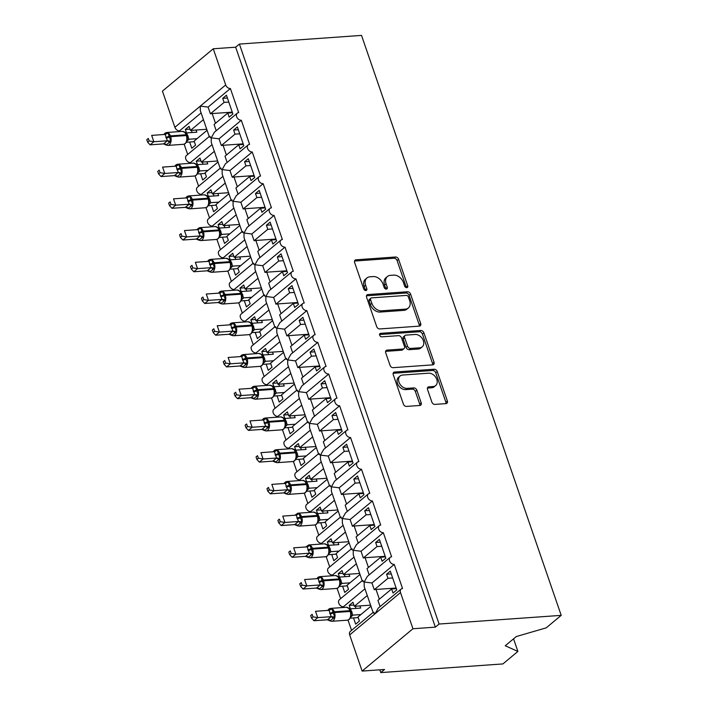 <?xml version="1.0" encoding="UTF-8"?>
<svg xmlns="http://www.w3.org/2000/svg" width="708" height="708" viewBox="0 0 708 708"><rect width="100%" height="100%" fill="white"/><g stroke="black" fill="none" stroke-linecap="round" stroke-linejoin="round"><path stroke-width="1.06" d="M406.773 287.652A1.947 1.416 50.2 0 0 407.419 287.404A1.947 1.416 50.2 0 0 407.711 285.802L398.595 259.332A2.779 2.018 50.2 0 0 395.542 256.995L355.956 259.809A2.779 2.018 50.2 0 0 355.035 260.163A2.779 2.018 50.2 0 0 354.611 262.456L363.726 288.926A1.947 1.416 50.2 0 0 365.868 290.563A1.947 1.416 50.2 0 0 366.514 290.307A1.947 1.416 50.2 0 0 366.806 288.705L365.629 285.28A8.894 6.46 50.2 0 1 366.974 277.952A8.894 6.46 50.2 0 1 369.921 276.81L373.213 276.571A8.894 6.46 50.2 0 1 383.001 284.05L384.179 287.475A1.947 1.416 50.2 0 0 386.32 289.103A1.947 1.416 50.2 0 0 386.966 288.855A1.947 1.416 50.2 0 0 387.258 287.253L386.081 283.828A8.894 6.46 50.2 0 1 387.426 276.492A8.894 6.46 50.2 0 1 390.374 275.359L393.666 275.12A8.894 6.46 50.2 0 1 403.454 282.598L404.631 286.023A1.947 1.416 50.2 0 0 406.773 287.652M406.33 287.616A1.947 1.416 50.2 0 0 406.215 287.05L397.099 260.579A2.779 2.018 50.2 0 0 394.046 258.243L354.504 261.048M365.425 290.519A1.947 1.416 50.2 0 0 365.31 289.953L364.133 286.528L365.629 285.28M385.878 289.068A1.947 1.416 50.2 0 0 385.763 288.501L384.586 285.076L386.081 283.828M431.862 402.064A2.779 2.018 50.2 0 0 434.916 404.401L446.022 403.613A2.779 2.018 50.2 0 0 446.943 403.25A2.779 2.018 50.2 0 0 447.368 400.958L437.243 371.567A2.779 2.018 50.2 0 0 434.181 369.231L394.595 372.045A2.779 2.018 50.2 0 0 393.675 372.399A2.779 2.018 50.2 0 0 393.259 374.691L403.383 404.082A2.779 2.018 50.2 0 0 406.436 406.419L419.853 405.472A2.779 2.018 50.2 0 0 420.773 405.109A2.779 2.018 50.2 0 0 421.189 402.817L416.862 390.241A2.779 2.018 50.2 0 0 413.808 387.904L407.153 388.373A7.434 5.398 50.2 0 1 399.693 383.709A7.434 5.398 50.2 0 1 400.1 376.001A7.434 5.398 50.2 0 1 402.56 375.045L428.623 373.196A7.434 5.398 50.2 0 1 436.084 377.868A7.434 5.398 50.2 0 1 435.677 385.577A7.434 5.398 50.2 0 1 433.216 386.524L428.871 386.834A2.779 2.018 50.2 0 0 427.951 387.188A2.779 2.018 50.2 0 0 427.526 389.48L431.862 402.064M239.401 44.073L439.093 624.031L561.205 615.358L361.514 35.4L239.401 44.073L235.658 47.188L213.258 48.781L225.71 84.951A4.248 3.089 -129.8 0 0 230.383 88.518L238.684 112.625A4.248 3.089 50.2 0 0 237.277 113.174A4.248 3.089 50.2 0 0 237.047 117.572A4.248 3.089 50.2 0 0 241.304 120.245L249.605 144.352A4.248 3.089 50.2 0 0 248.198 144.901A4.248 3.089 50.2 0 0 247.968 149.299A4.248 3.089 50.2 0 0 252.234 151.972L260.535 176.08A4.248 3.089 50.2 0 0 259.128 176.619A4.248 3.089 50.2 0 0 258.889 181.027A4.248 3.089 50.2 0 0 263.155 183.691L271.456 207.807A4.248 3.089 50.2 0 0 270.049 208.347A4.248 3.089 50.2 0 0 269.819 212.754A4.248 3.089 50.2 0 0 274.076 215.418L282.386 239.534A4.248 3.089 50.2 0 0 280.97 240.074A4.248 3.089 50.2 0 0 280.74 244.481A4.248 3.089 50.2 0 0 285.005 247.145L293.307 271.261A4.248 3.089 50.2 0 0 291.9 271.801A4.248 3.089 50.2 0 0 291.669 276.209A4.248 3.089 50.2 0 0 295.926 278.872L304.228 302.989A4.248 3.089 50.2 0 0 302.82 303.528A4.248 3.089 50.2 0 0 302.59 307.936A4.248 3.089 50.2 0 0 306.856 310.6L315.157 334.707A4.248 3.089 50.2 0 0 313.75 335.256A4.248 3.089 50.2 0 0 313.511 339.654A4.248 3.089 50.2 0 0 317.777 342.327L326.078 366.434A4.248 3.089 50.2 0 0 324.671 366.983A4.248 3.089 50.2 0 0 324.441 371.381A4.248 3.089 50.2 0 0 328.698 374.054L336.999 398.161A4.248 3.089 50.2 0 0 335.592 398.71A4.248 3.089 50.2 0 0 335.362 403.109A4.248 3.089 50.2 0 0 339.628 405.781L347.929 429.889A4.248 3.089 50.2 0 0 346.522 430.437A4.248 3.089 50.2 0 0 346.283 434.836A4.248 3.089 50.2 0 0 350.549 437.509L358.85 461.616A4.248 3.089 50.2 0 0 357.443 462.165A4.248 3.089 50.2 0 0 357.213 466.563A4.248 3.089 50.2 0 0 361.469 469.227L369.78 493.343A4.248 3.089 50.2 0 0 368.364 493.883A4.248 3.089 50.2 0 0 368.133 498.29A4.248 3.089 50.2 0 0 372.399 500.954L380.7 525.07A4.248 3.089 50.2 0 0 379.293 525.61A4.248 3.089 50.2 0 0 379.063 530.018A4.248 3.089 50.2 0 0 383.32 532.682L391.621 556.798A4.248 3.089 50.2 0 0 390.214 557.338A4.248 3.089 50.2 0 0 389.984 561.745A4.248 3.089 50.2 0 0 394.25 564.409L402.551 588.525A4.248 3.089 50.2 0 0 401.144 589.065A4.248 3.089 50.2 0 0 400.498 592.569L412.95 628.739L362.133 671.078L384.533 669.485L380.798 672.6L379.842 669.821M419.348 326.131A2.779 2.018 50.2 0 0 420.269 325.777A2.779 2.018 50.2 0 0 420.685 323.485L410.56 294.086A2.779 2.018 50.2 0 0 407.507 291.749L367.921 294.563A2.779 2.018 50.2 0 0 367.001 294.917A2.779 2.018 50.2 0 0 366.576 297.21L376.7 326.609A2.779 2.018 50.2 0 0 379.762 328.946L419.348 326.131M423.906 332.822L434.022 362.222A2.779 2.018 50.2 0 1 433.606 364.514A2.779 2.018 50.2 0 1 432.685 364.868L393.099 367.682A2.779 2.018 50.2 0 1 390.037 365.346L385.71 352.761A2.779 2.018 50.2 0 1 386.125 350.478A2.779 2.018 50.2 0 1 387.046 350.115L403.1 348.973A2.779 2.018 50.2 0 0 404.029 348.619A2.779 2.018 50.2 0 0 404.445 346.327L401.569 337.981A2.779 2.018 50.2 0 0 398.516 335.645L381.798 336.84A1.947 1.416 50.2 0 1 379.851 335.619A1.947 1.416 50.2 0 1 379.957 333.601A1.947 1.416 50.2 0 1 380.603 333.344L420.844 330.486A2.779 2.018 50.2 0 1 423.906 332.822L422.411 334.07L432.526 363.469L434.022 362.222M396.33 588.622L391.639 588.959L393.037 593.021L396.772 589.906L390.303 571.126L386.568 574.232L387.966 578.294L374.267 589.711L371.948 582.985L394.25 564.409M391.639 588.959L377.939 600.366L380.09 606.606M374.267 589.711A6.23 1.982 -19 0 1 376.01 589.454L396.126 588.029M392.657 577.967L387.966 578.294M373.134 612.544L364.186 586.56L364.16 582.011L371.948 582.985M363.098 580.56C361.7 580.64 362.054 581.118 364.16 582.011L367.346 576.392L390.214 557.338M362.169 580.702L339.397 599.685A4.248 3.089 50.2 0 0 339.159 604.083A4.248 3.089 50.2 0 0 343.424 606.756L364.965 588.808M374.019 612.287C372.62 612.367 372.974 612.845 375.09 613.739L378.276 608.119L401.144 589.065M373.098 612.429L350.318 631.412A4.248 3.089 50.2 0 0 349.672 634.908L400.498 592.569M385.409 556.895L380.709 557.231L382.108 561.294L385.851 558.178L379.382 539.399L375.647 542.505L377.045 546.567L363.346 557.984L361.027 551.258L383.32 532.682M380.709 557.231L367.018 568.639L369.16 574.878M363.346 557.984A6.23 1.982 -19 0 1 365.08 557.727L385.205 556.302M381.736 546.24L377.045 546.567M362.213 580.825L353.265 554.833L353.239 550.284L361.027 551.258M352.168 548.842C350.77 548.912 351.133 549.399 353.239 550.284L356.425 544.664L379.293 525.61M351.248 548.974L328.468 567.958A4.248 3.089 50.2 0 0 328.238 572.356A4.248 3.089 50.2 0 0 332.495 575.029L354.035 557.081M374.479 525.168L369.788 525.504L371.187 529.566L374.921 526.451L368.461 507.671L364.717 510.787L366.116 514.84L352.416 526.256L350.106 519.53L372.399 500.954M369.788 525.504L356.089 536.921L358.239 543.151M352.416 526.256A6.23 1.982 -19 0 1 354.159 526L374.275 524.575M370.815 514.512L366.116 514.84M351.292 549.098L342.345 523.106L342.318 518.557L350.106 519.53M341.247 517.114C339.849 517.185 340.203 517.672 342.318 518.557L345.495 512.937L368.364 493.883M340.327 517.247L317.547 536.23A4.248 3.089 50.2 0 0 317.317 540.629A4.248 3.089 50.2 0 0 321.574 543.302L343.115 525.354M363.558 493.441L358.868 493.777L360.266 497.839L364 494.724L357.531 475.944L353.796 479.059L355.195 483.121L341.495 494.529L339.176 487.803L361.469 469.227M358.868 493.777L345.168 505.193L347.309 511.424M341.495 494.529A6.23 1.982 -19 0 1 343.238 494.272L363.354 492.848M359.885 482.785L355.195 483.121M340.362 517.371L331.415 491.379L331.388 486.83L339.176 487.803M330.326 485.387C328.928 485.458 329.282 485.945 331.388 486.83L334.574 481.21L357.443 462.165M329.397 485.52L306.617 504.503A4.248 3.089 50.2 0 0 306.387 508.91A4.248 3.089 50.2 0 0 310.653 511.574L332.194 493.626M352.637 461.722L347.938 462.05L349.336 466.112L353.08 462.997L346.61 444.217L342.876 447.332L344.274 451.394L330.574 462.802L328.255 456.076L350.549 437.509M347.938 462.05L334.238 473.466L336.389 479.705M330.574 462.802A6.23 1.982 -19 0 1 332.309 462.554L352.425 461.12M348.964 451.058L344.274 451.394M329.441 485.644L320.494 459.651L320.467 455.111L328.255 456.076M319.397 453.66C317.998 453.731 318.361 454.217 320.467 455.111L323.653 449.483L346.522 430.437M318.476 453.801L295.696 472.776A4.248 3.089 50.2 0 0 295.466 477.183A4.248 3.089 50.2 0 0 299.723 479.847L321.264 461.899M341.707 429.995L337.017 430.322L338.415 434.385L342.15 431.269L335.68 412.49L331.946 415.605L333.344 419.667L319.644 431.075L317.334 424.349L339.628 405.781M337.017 430.322L323.317 441.739L325.468 447.978M319.644 431.075A6.23 1.982 -19 0 1 321.388 430.827L341.504 429.393M338.043 419.331L333.344 419.667M318.52 453.916L309.564 427.924L309.538 423.384L317.334 424.349M308.476 421.933C307.077 422.003 307.431 422.49 309.538 423.384L312.724 417.764L335.592 398.71M307.555 422.074L284.775 441.049A4.248 3.089 50.2 0 0 284.536 445.456A4.248 3.089 50.2 0 0 288.802 448.12L310.343 430.172M330.786 398.268L326.096 398.595L327.494 402.657L331.229 399.542L324.76 380.762L321.025 383.878L322.423 387.94L308.723 399.347L306.405 392.621L328.698 374.054M326.096 398.595L312.396 410.012L314.538 416.251M308.723 399.347A6.23 1.982 -19 0 1 310.458 399.1L330.583 397.666M327.114 387.603L322.423 387.94M307.591 422.189L298.643 396.206L298.617 391.657L306.405 392.621M297.546 390.205C296.156 390.285 296.51 390.763 298.617 391.657L301.803 386.037L324.671 366.983M296.625 390.347L273.846 409.321A4.248 3.089 50.2 0 0 273.615 413.729A4.248 3.089 50.2 0 0 277.881 416.392L299.413 398.445M319.866 366.54L315.166 366.877L316.565 370.93L320.299 367.824L313.839 349.035L310.095 352.15L311.493 356.212L297.803 367.629L295.484 360.903L317.777 342.327M315.166 366.877L301.466 378.284L303.617 384.524M297.803 367.629A6.23 1.982 -19 0 1 299.537 367.372L319.653 365.939M316.193 355.876L311.493 356.212M296.67 390.462L287.722 364.478L287.696 359.93L295.484 360.903M286.625 358.478C285.227 358.558 285.581 359.036 287.696 359.93L290.882 354.31L313.75 335.256M285.705 358.62L262.925 377.594A4.248 3.089 50.2 0 0 262.695 382.001A4.248 3.089 50.2 0 0 266.951 384.665L288.492 366.726M308.936 334.813L304.245 335.149L305.644 339.212L309.378 336.096L302.909 317.308L299.174 320.423L300.573 324.485L286.873 335.902L284.554 329.176L306.856 310.6M304.245 335.149L290.546 346.557L292.696 352.796M286.873 335.902A6.23 1.982 -19 0 1 288.616 335.645L308.732 334.22M305.263 324.149L300.573 324.485M285.74 358.735L276.793 332.751L276.766 328.202L284.554 329.176M275.704 326.751C274.306 326.831 274.66 327.308 276.766 328.202L279.952 322.582L302.82 303.528M274.775 326.892L251.995 345.876A4.248 3.089 50.2 0 0 251.765 350.274A4.248 3.089 50.2 0 0 256.031 352.938L277.571 334.999M298.015 303.086L293.316 303.422L294.714 307.484L298.457 304.369L291.988 285.589L288.253 288.696L289.652 292.758L275.952 304.174L273.633 297.449L295.926 278.872M293.316 303.422L279.625 314.83L281.766 321.069M275.952 304.174A6.23 1.982 -19 0 1 277.686 303.918L297.811 302.493M294.342 292.431L289.652 292.758M274.819 327.007L265.872 301.024L265.845 296.475L273.633 297.449M264.774 295.024C263.376 295.103 263.739 295.581 265.845 296.475L269.031 290.855L291.9 271.801M263.854 295.165L241.074 314.148A4.248 3.089 50.2 0 0 240.844 318.547A4.248 3.089 50.2 0 0 245.101 321.22L266.642 303.272M287.085 271.359L282.395 271.695L283.793 275.757L287.528 272.642L281.067 253.862L277.324 256.969L278.722 261.031L265.022 272.447L262.712 265.721L285.005 247.145M282.395 271.695L268.695 283.103L270.845 289.342M265.022 272.447A6.23 1.982 -19 0 1 266.766 272.191L286.882 270.766M283.421 260.703L278.722 261.031M263.898 295.289L254.951 269.297L254.924 264.748L262.712 265.721M253.853 263.305C252.455 263.376 252.809 263.863 254.924 264.748L258.101 259.128L280.97 240.074M252.933 263.438L230.153 282.421A4.248 3.089 50.2 0 0 229.914 286.82A4.248 3.089 50.2 0 0 234.18 289.492L255.721 271.545M276.164 239.631L271.474 239.968L272.872 244.03L276.607 240.915L270.137 222.135L266.403 225.25L267.801 229.304L254.101 240.72L251.782 233.994L274.076 215.418M271.474 239.968L257.774 251.384L259.916 257.615M254.101 240.72A6.23 1.982 -19 0 1 255.845 240.463L275.961 239.039M272.491 228.976L267.801 229.304M252.968 263.562L244.021 237.569L243.994 233.02L251.782 233.994M242.933 231.578C241.534 231.649 241.888 232.136 243.994 233.02L247.181 227.401L270.049 208.347M242.003 231.711L219.223 250.694A4.248 3.089 50.2 0 0 218.993 255.092A4.248 3.089 50.2 0 0 223.259 257.765L244.8 239.817M265.243 207.904L260.544 208.241L261.942 212.303L265.686 209.187L259.216 190.408L255.482 193.523L256.88 197.585L243.18 208.993L240.862 202.267L263.155 183.691M260.544 208.241L246.844 219.657L248.995 225.887M243.18 208.993A6.23 1.982 -19 0 1 244.915 208.736L265.031 207.311M261.571 197.249L256.88 197.585M242.048 231.835L233.1 205.842L233.074 201.293L240.862 202.267M232.003 199.851C230.604 199.922 230.958 200.408 233.074 201.293L236.26 195.673L259.128 176.619M231.082 199.983L208.302 218.967A4.248 3.089 50.2 0 0 208.072 223.365A4.248 3.089 50.2 0 0 212.329 226.038L233.87 208.09M254.314 176.177L249.623 176.513L251.021 180.575L254.756 177.46L248.287 158.681L244.552 161.796L245.95 165.858L232.251 177.266L229.941 170.54L252.234 151.972M249.623 176.513L235.923 187.93L238.074 194.169M232.251 177.266A6.23 1.982 -19 0 1 233.994 177.018L254.11 175.584M250.65 165.522L245.95 165.858M231.127 200.107L222.17 174.115L222.144 169.575L229.941 170.54M221.082 168.123C219.684 168.194 220.038 168.681 222.144 169.575L225.33 163.946L248.198 144.901M220.161 168.265L197.382 187.239A4.248 3.089 50.2 0 0 197.143 191.647A4.248 3.089 50.2 0 0 201.408 194.311L222.949 176.363M243.393 144.459L238.693 144.786L240.092 148.848L243.835 145.733L237.366 126.953L233.631 130.068L235.029 134.131L221.33 145.538L219.011 138.812L241.304 120.245M238.693 144.786L225.002 156.203L227.144 162.442M221.33 145.538A6.23 1.982 -19 0 1 223.064 145.29L243.189 143.857M239.72 133.794L235.029 134.131M220.197 168.38L211.249 142.388L211.223 137.848L219.011 138.812M210.152 136.396C208.763 136.467 209.117 136.954 211.223 137.848L214.409 132.228L237.277 113.174M209.232 136.538L186.452 155.512A4.248 3.089 50.2 0 0 186.222 159.919A4.248 3.089 50.2 0 0 190.487 162.583L212.019 144.636M370.948 606.19L358 616.978L359.399 621.04L355.664 624.155L353.522 617.934M353.894 605.039L349.194 605.367L350.38 608.792M349.194 605.367L352.938 602.26L354.336 606.313L367.275 595.534M343.424 606.756L343.672 607.464M348.017 620.084L351.557 630.377M354.336 606.313L370.594 605.163M360.027 574.462L347.079 585.25L348.478 589.313L344.743 592.428L342.601 586.206M342.973 573.312L338.274 573.639L339.451 577.064M338.274 573.639L342.008 570.533L343.407 574.595L356.354 563.807M332.495 575.029L332.742 575.737M337.088 588.357L340.636 598.649M343.407 574.595L359.673 573.436M349.097 542.744L336.158 553.523L337.557 557.585L333.813 560.701L331.68 554.479M332.043 541.585L327.353 541.921L328.53 545.346M327.353 541.921L331.087 538.806L332.486 542.868L345.433 532.08M321.574 543.302L321.821 544.01M326.167 556.63L329.707 566.922M332.486 542.868L348.743 541.709M338.176 511.017L325.229 521.796L326.627 525.858L322.892 528.973L320.751 522.752M321.122 509.857L316.423 510.194L317.609 513.619M316.423 510.194L320.166 507.078L321.565 511.141L334.503 500.352M310.653 511.574L310.892 512.291M315.237 524.902L318.786 535.195M321.565 511.141L337.822 509.981M327.255 479.289L314.308 490.069L315.706 494.131L311.971 497.246L309.83 491.025M310.192 478.13L305.502 478.466L306.679 481.891M305.502 478.466L309.237 475.351L310.635 479.413L323.583 468.625M299.723 479.847L299.971 480.564M304.316 493.184L307.856 503.468M310.635 479.413L326.901 478.254M316.326 447.562L303.387 458.341L304.785 462.404L301.042 465.519L298.9 459.306M299.272 446.403L294.581 446.739L295.758 450.164M294.581 446.739L298.316 443.624L299.714 447.686L312.662 436.898M288.802 448.12L289.05 448.837M293.395 461.457L296.935 471.74M299.714 447.686L315.972 446.527M305.405 415.835L292.457 426.623L293.855 430.676L290.121 433.792L287.979 427.579M288.351 414.676L283.651 415.012L284.828 418.437M283.651 415.012L287.386 411.897L288.784 415.959L301.732 405.171M277.881 416.392L278.12 417.109M282.465 429.729L286.014 440.013M288.784 415.959L305.051 414.808M294.484 384.108L281.536 394.896L282.935 398.958L279.2 402.064L277.058 395.852M277.421 382.948L272.73 383.285L273.908 386.71M272.73 383.285L276.465 380.169L277.863 384.232L290.811 373.452M266.951 384.665L267.199 385.382M271.545 398.002L275.085 408.295M277.863 384.232L294.121 383.081M283.554 352.38L270.606 363.169L272.005 367.231L268.27 370.337L266.128 364.124M266.5 351.23L261.801 351.557L262.987 354.982M261.801 351.557L265.544 348.442L266.943 352.504L279.881 341.725M256.031 352.938L256.278 353.655M260.624 366.275L264.164 376.567M266.943 352.504L283.2 351.354M272.633 320.653L259.686 331.441L261.084 335.504L257.349 338.619L255.207 332.397M255.57 319.503L250.88 319.83L252.057 323.255M250.88 319.83L254.614 316.724L256.013 320.777L268.96 309.998M245.101 321.22L245.349 321.928M249.694 334.548L253.243 344.84M256.013 320.777L272.279 319.627M261.703 288.926L248.765 299.714L250.163 303.776L246.419 306.891L244.287 300.67M244.649 287.775L239.959 288.103L241.136 291.528M239.959 288.103L243.694 284.997L245.092 289.059L258.039 278.271M234.18 289.492L234.428 290.2M238.773 302.82L242.313 313.113M245.092 289.059L261.349 287.899M250.782 257.199L237.835 267.987L239.233 272.049L235.499 275.164L233.357 268.943M233.729 256.048L229.029 256.385L230.215 259.809M229.029 256.385L232.773 253.269L234.171 257.331L247.11 246.543M223.259 257.765L223.498 258.473M227.843 271.093L231.392 281.386M234.171 257.331L250.428 256.172M239.862 225.48L226.914 236.26L228.312 240.322L224.578 243.437L222.436 237.215M222.799 224.321L218.108 224.657L219.285 228.082M218.108 224.657L221.843 221.542L223.241 225.604L236.189 214.816M212.329 226.038L212.577 226.746M216.922 239.366L220.462 249.659M223.241 225.604L239.508 224.445M228.932 193.753L215.993 204.532L217.391 208.594L213.648 211.71L211.506 205.488M211.878 192.594L207.187 192.93L208.364 196.355M207.187 192.93L210.922 189.815L212.32 193.877L225.268 183.089M201.408 194.311L201.656 195.027M206.001 207.648L209.541 217.931M212.32 193.877L228.578 192.718M218.011 162.026L205.063 172.805L206.462 176.867L202.727 179.982L200.585 173.761M200.957 160.866L196.258 161.203L197.435 164.628M196.258 161.203L199.992 158.088L201.391 162.15L214.338 151.362M190.487 162.583L190.726 163.3M195.072 175.92L198.621 186.204M201.391 162.15L217.657 160.99M232.472 112.731L227.772 113.059L229.171 117.121L232.905 114.006L226.445 95.226L222.701 98.341L224.1 102.403L210.4 113.811L208.09 107.085L230.383 88.518M227.772 113.059L214.073 124.475L216.223 130.714M210.4 113.811A6.23 1.982 -19 0 1 212.143 113.563L232.259 112.13M228.799 102.067L224.1 102.403M213.258 48.781L162.433 91.12L174.885 127.29A4.248 3.089 -129.8 0 0 179.558 130.856L201.099 112.908M208.09 107.085L200.302 106.12L200.329 110.66L209.276 136.653M207.09 130.299L194.142 141.087L195.541 145.14L191.806 148.255L189.664 142.042M190.027 129.139L185.337 129.476L186.514 132.9M185.337 129.476L189.071 126.36L190.47 130.422L203.417 119.634M179.558 130.856L179.805 131.573M184.151 144.193L187.691 154.477M190.47 130.422L206.727 129.272M362.133 671.078L349.672 634.908M439.093 624.031L435.358 627.146L412.95 628.739M435.358 627.146L235.658 47.188M561.205 615.358L546.222 627.846L516.3 636.545L505.238 645.758L517.893 651.44L513.557 638.837M517.893 651.44L502.91 663.927L380.798 672.6M227.401 98.005L222.701 98.341M238.322 129.732L233.631 130.068M249.251 161.459L244.552 161.796M260.172 193.187L255.482 193.523M271.093 224.914L266.403 225.25M282.023 256.641L277.324 256.969M292.944 288.368L288.253 288.696M303.865 320.096L299.174 320.423M314.794 351.814L310.095 352.15M325.715 383.541L321.025 383.878M336.645 415.269L331.946 415.605M347.566 446.996L342.876 447.332M358.487 478.723L353.796 479.059M369.417 510.45L364.717 510.787M380.338 542.178L375.647 542.505M391.259 573.905L386.568 574.232M387.426 276.492L385.931 277.74A8.894 6.46 50.2 0 0 384.586 285.076M366.974 277.952L365.478 279.191A8.894 6.46 50.2 0 0 364.133 286.528M419.295 326.131A2.779 2.018 50.2 0 0 419.189 324.724L409.065 295.333A2.779 2.018 50.2 0 0 406.011 292.997L366.47 295.802M408.428 297.041A1.947 1.416 50.2 0 0 406.286 295.413L371.541 297.873A1.947 1.416 50.2 0 0 370.895 298.13A1.947 1.416 50.2 0 0 370.603 299.732L371.842 303.343A8.894 6.46 50.2 0 0 381.63 310.812L405.383 309.131A8.894 6.46 50.2 0 0 408.33 307.989A8.894 6.46 50.2 0 0 409.675 300.652L408.428 297.041M370.895 298.13L369.399 299.369A1.947 1.416 50.2 0 0 369.107 300.98L370.603 299.732M408.33 307.989L406.834 309.237A8.894 6.46 50.2 0 1 403.887 310.37L380.134 312.06A8.894 6.46 50.2 0 1 370.346 304.59L369.107 300.98M432.641 364.877A2.779 2.018 50.2 0 0 432.526 363.469M385.603 351.363L401.613 350.221A2.779 2.018 50.2 0 0 402.533 349.867L404.029 348.619M379.55 334.565L419.348 331.733L420.844 330.486M419.764 347.796A7.434 5.398 50.2 0 0 422.225 346.84A7.434 5.398 50.2 0 0 422.632 339.132A7.434 5.398 50.2 0 0 415.171 334.468L405.994 335.114A2.779 2.018 50.2 0 0 405.073 335.477A2.779 2.018 50.2 0 0 404.649 337.769L407.525 346.115A2.779 2.018 50.2 0 0 410.578 348.442L419.764 347.796L418.269 349.035A7.434 5.398 50.2 0 0 420.729 348.088L422.225 346.84M405.073 335.477L403.578 336.716A2.779 2.018 50.2 0 0 403.153 339.008L404.649 337.769M418.269 349.035L409.082 349.69A2.779 2.018 50.2 0 1 406.029 347.354L403.153 339.008M422.411 334.07A2.779 2.018 50.2 0 0 419.348 331.733M435.677 385.577L434.181 386.816A7.434 5.398 50.2 0 1 431.721 387.772L427.42 388.072M400.1 376.001L398.604 377.249A7.434 5.398 50.2 0 0 398.197 384.957A7.434 5.398 50.2 0 0 405.657 389.621L407.153 388.373M419.809 405.472A2.779 2.018 50.2 0 0 419.702 404.064L415.366 391.489A2.779 2.018 50.2 0 0 412.313 389.152L405.657 389.621M445.978 403.613A2.779 2.018 50.2 0 0 445.872 402.206L435.747 372.806A2.779 2.018 50.2 0 0 432.694 370.479L393.152 373.284M165.787 134.254A3.115 1.584 -120.5 0 0 166.168 133.21L168.008 132.927L170.832 141.113L166.159 145.007L163.53 143.892L167.371 140.777L165.185 134.423L151.671 135.387L153.848 141.733L167.274 140.777M163.548 143.874A3.115 2.726 -146.7 0 1 166.557 144.83L166.159 145.007M149.158 140.972L148.291 138.432L146.795 139.68L147.671 142.219L149.158 140.972L153.848 141.733L150.114 144.848L163.53 143.892M146.795 139.68L148.291 138.432M196.072 130.024L196.815 132.184L186.655 132.9L188.939 139.246L186.983 141.14M197.045 138.671L188.939 139.246A3.115 2.726 -146.7 0 0 187.284 140.343L187.293 140.343M194.355 141.706L186.487 142.264M192.125 132.52L191.381 130.361M163.805 134.529L165.221 133.007L166.743 132.502A6.089 3.708 85.9 0 1 170.389 135.892L186.071 134.777A1.416 0.451 -19 0 1 186.664 134.945L184.7 132.077L183.735 131.962M186.93 141.246L187.381 138.184L186.921 135.821A1.416 0.451 161 0 0 186.921 135.706A1.416 0.451 161 0 0 186.328 135.538L186.071 134.777A6.089 3.708 -94.1 0 0 182.425 131.387L166.743 132.502M186.947 139.972L188.841 139.255M186.655 132.9L182.425 131.387M167.371 140.777L170.832 141.113M165.185 134.423L168.008 132.927M150.114 144.848L147.671 142.219M176.717 165.982A3.115 1.584 -120.5 0 0 177.089 164.937L178.938 164.654L181.752 172.841L177.08 176.734L174.46 175.619L178.292 172.504L176.106 166.15L162.592 167.115L164.778 173.46L178.195 172.504M174.478 175.593A3.115 2.726 -146.7 0 1 177.487 176.549L177.08 176.734M160.088 172.699L159.212 170.159L157.716 171.407L158.592 173.938L160.088 172.699L164.778 173.46L161.043 176.575L174.46 175.619M157.716 171.407L159.212 170.159M206.993 161.751L207.736 163.911L197.576 164.628L199.868 170.964L197.913 172.867M207.966 170.389L199.868 170.964M205.276 173.433L197.408 173.991M203.046 164.238L202.302 162.088M174.734 166.256L176.15 164.734L177.664 164.229A6.089 3.708 85.9 0 1 181.31 167.619L196.992 166.504A1.416 0.451 -19 0 1 197.585 166.672L195.62 163.805L194.656 163.69M197.851 172.973L198.311 169.911L197.842 167.548A1.416 0.451 161 0 0 197.851 167.433A1.416 0.451 161 0 0 197.258 167.265L196.992 166.504A6.089 3.708 -94.1 0 0 193.346 163.114L177.664 164.229M197.877 171.699L199.762 170.982M197.576 164.628L193.346 163.114M178.292 172.504L181.752 172.841M176.106 166.15L178.938 164.654M161.043 176.575L158.592 173.938M187.638 197.709A3.115 1.584 -120.5 0 0 188.018 196.665L189.859 196.382L192.673 204.568L188.009 208.462L185.381 207.347L189.222 204.231L187.036 197.877L173.513 198.842L175.699 205.187L189.116 204.231M185.399 207.32A3.115 2.726 -146.7 0 1 188.408 208.276L188.009 208.462M171.009 204.426L170.141 201.886L168.646 203.134L169.513 205.665L171.009 204.426L175.699 205.187L171.964 208.302L185.381 207.347M168.646 203.134L170.141 201.886M217.922 193.479L218.666 195.638L208.506 196.355L210.789 202.692L208.833 204.594M218.887 202.116L210.789 202.692M216.206 205.161L208.329 205.718M213.966 195.966L213.223 193.815M185.655 197.983L187.071 196.461L188.594 195.948A6.089 3.708 85.9 0 1 192.231 199.346L207.922 198.231A1.416 0.451 -19 0 1 208.506 198.39L206.55 195.532L205.577 195.417M208.772 204.692L209.232 201.638L208.772 199.275A1.416 0.451 161 0 0 208.772 199.16A1.416 0.451 161 0 0 208.179 198.992L207.922 198.231A6.089 3.708 -94.1 0 0 204.276 194.842L188.594 195.948M208.798 203.426L210.692 202.7M208.506 196.355L204.276 194.842M189.222 204.231L192.673 204.568M187.036 197.877L189.859 196.382M171.964 208.302L169.513 205.665M198.567 229.436A3.115 1.584 -120.5 0 0 198.939 228.392L200.78 228.109L203.603 236.295L198.93 240.189L196.311 239.074L200.143 235.959L197.957 229.604L184.443 230.569L186.629 236.915L200.045 235.959M196.32 239.047A3.115 2.726 -146.7 0 1 199.329 240.003L198.93 240.189M181.938 236.153L181.062 233.613L179.567 234.861L180.443 237.392L181.938 236.153L186.629 236.915L182.885 240.03L196.311 239.074M179.567 234.861L181.062 233.613M228.843 225.206L229.587 227.365L219.427 228.082L221.71 234.419L219.763 236.322M229.817 233.844L221.71 234.419A3.115 2.726 -146.7 0 0 220.055 235.525L220.064 235.516M227.126 236.888L219.259 237.446M224.896 227.693L224.153 225.533M196.576 229.702L199.514 227.675A6.089 3.708 85.9 0 1 203.161 231.074L218.843 229.958A1.416 0.451 -19 0 1 219.436 230.118L217.471 227.259L216.506 227.144M219.701 236.419L220.153 233.366L219.692 231.003A1.416 0.451 161 0 0 219.692 230.879A1.416 0.451 161 0 0 219.108 230.719L218.843 229.958A6.089 3.708 -94.1 0 0 215.197 226.56L199.514 227.675M219.728 235.153L221.613 234.428M219.427 228.082L215.197 226.56M200.143 235.959L203.603 236.295M197.957 229.604L200.78 228.109M182.885 240.03L180.443 237.392M209.488 261.163A3.115 1.584 -120.5 0 0 209.869 260.119L211.71 259.836L214.524 268.022L209.851 271.916L207.232 270.801L211.072 267.686L208.887 261.332L195.364 262.296L197.55 268.642L210.966 267.686M207.249 270.775A3.115 2.726 -146.7 0 1 210.258 271.73L209.851 271.916M192.859 267.881L191.983 265.341L190.496 266.589L191.364 269.12L192.859 267.881L197.55 268.642L193.815 271.757L207.232 270.801M190.496 266.589L191.983 265.341M239.764 256.933L240.508 259.084L230.348 259.809L232.64 266.146L230.684 268.049M240.738 265.571L232.64 266.146A3.115 2.726 -146.7 0 0 230.985 267.252L230.985 267.243M238.056 268.606L230.18 269.173M235.817 259.42L235.074 257.261M228.472 259.048L227.427 258.871M230.622 268.146L231.082 265.093L230.613 262.73A1.416 0.451 161 0 0 230.622 262.606A1.416 0.451 161 0 0 230.029 262.447L229.764 261.686A6.089 3.708 -94.1 0 0 226.118 258.287L210.435 259.402A6.089 3.708 85.9 0 1 214.082 262.801L229.764 261.686A1.416 0.451 -19 0 1 230.357 261.845A1.416 0.451 -19 0 1 230.357 261.96M230.649 266.872L232.543 266.155M230.348 259.809L226.118 258.287M211.072 267.686L214.524 268.022M208.887 261.332L211.71 259.836M193.815 271.757L191.364 269.12M220.409 292.891A3.115 1.584 -120.5 0 0 220.79 291.846L222.631 291.563L225.454 299.75L220.781 303.644L218.153 302.528L221.993 299.404L219.807 293.059L206.285 294.024L208.471 300.369L221.896 299.413M218.17 302.502A3.115 2.726 -146.7 0 1 221.179 303.458L220.781 303.644M203.78 299.599L202.913 297.068L201.417 298.316L202.293 300.847L203.78 299.599L208.471 300.369L204.736 303.475L218.153 302.528M201.417 298.316L202.913 297.068M250.694 288.66L251.437 290.811L241.278 291.537L243.561 297.873L241.605 299.776M251.659 297.298L243.561 297.873A3.115 2.726 -146.7 0 0 241.906 298.98L241.915 298.971M248.977 300.334L241.109 300.9M246.738 291.147L245.995 288.988M218.427 293.156L219.843 291.634L221.365 291.13A6.089 3.708 85.9 0 1 225.011 294.528L240.693 293.413A1.416 0.451 -19 0 1 241.286 293.572L239.322 290.714L238.357 290.599M241.552 299.873L242.003 296.82L241.543 294.448A1.416 0.451 161 0 0 241.543 294.333A1.416 0.451 161 0 0 240.95 294.174L240.693 293.413A6.089 3.708 -94.1 0 0 237.047 290.014L221.365 291.13M241.57 298.599L243.464 297.882M241.278 291.537L237.047 290.014M221.993 299.404L225.454 299.75M219.807 293.059L222.631 291.563M204.736 303.475L202.293 300.847M231.339 324.618A3.115 1.584 -120.5 0 0 231.711 323.574L233.551 323.291L236.375 331.477L231.702 335.362L229.082 334.256L232.914 331.132L230.728 324.786L217.214 325.751L219.4 332.096L232.817 331.14M229.091 334.229A3.115 2.726 -146.7 0 1 232.1 335.185L231.702 335.362M214.71 331.326L213.834 328.795L212.338 330.034L213.214 332.574L214.71 331.326L219.4 332.096L215.657 335.203L229.082 334.256M212.338 330.034L213.834 328.795M261.615 320.379L262.358 322.538L252.198 323.264L254.491 329.601L252.535 331.503M262.588 329.025L254.491 329.601A3.115 2.726 -146.7 0 0 252.827 330.707L252.836 330.698M259.898 332.061L252.03 332.618M257.668 322.875L256.924 320.715M229.348 324.884L230.773 323.361L232.286 322.857A6.089 3.708 85.9 0 1 235.932 326.255L251.614 325.14A1.416 0.451 -19 0 1 252.207 325.299L250.243 322.432L249.278 322.326M252.473 331.601L252.933 328.547L252.464 326.176A1.416 0.451 161 0 0 252.473 326.061A1.416 0.451 161 0 0 251.88 325.901L251.614 325.14A6.089 3.708 -94.1 0 0 247.968 321.742L232.286 322.857M252.499 330.326L254.384 329.609M252.198 323.264L247.968 321.742M232.914 331.132L236.375 331.477M230.728 324.786L233.551 323.291M215.657 335.203L213.214 332.574M242.26 356.345A3.115 1.584 -120.5 0 0 242.64 355.301L244.481 355.009L247.296 363.204L242.632 367.089L240.003 365.983L243.844 362.859L241.658 356.513L228.135 357.469L230.321 363.815L243.738 362.868M240.021 365.956A3.115 2.726 -146.7 0 1 243.03 366.912L242.632 367.089M225.631 363.054L224.755 360.522L223.268 361.761L224.135 364.301L225.631 363.054L230.321 363.815L226.587 366.93L240.003 365.983M223.268 361.761L224.755 360.522M272.545 352.106L273.288 354.266L263.128 354.982L265.411 361.328L263.456 363.231M273.509 360.753L265.411 361.328A3.115 2.726 -146.7 0 0 263.757 362.434L263.757 362.425M270.828 363.788L262.951 364.346M268.589 354.602L267.845 352.442M240.278 356.611L241.694 355.089L243.207 354.584A6.089 3.708 85.9 0 1 246.853 357.983L262.535 356.867A1.416 0.451 -19 0 1 263.128 357.027L261.172 354.159L260.199 354.053M263.394 363.328L263.854 360.266L263.385 357.903A1.416 0.451 161 0 0 263.394 357.788A1.416 0.451 161 0 0 262.801 357.629L262.535 356.867A6.089 3.708 -94.1 0 0 258.898 353.469L243.207 354.584M263.42 362.054L265.314 361.337M263.128 354.982L258.898 353.469M243.844 362.859L247.296 363.204M241.658 356.513L244.481 355.009M226.587 366.93L224.135 364.301M253.181 388.072A3.115 1.584 -120.5 0 0 253.561 387.019L255.402 386.736L258.225 394.922L253.553 398.816L250.924 397.701L254.765 394.586L252.579 388.241L239.065 389.196L241.242 395.542L254.668 394.595M250.942 397.684A3.115 2.726 -146.7 0 1 253.951 398.639L253.553 398.816M236.552 394.781L235.684 392.25L234.189 393.489L235.065 396.029L236.552 394.781L241.242 395.542L237.507 398.657L250.924 397.701M234.189 393.489L235.684 392.25M283.466 383.833L284.209 385.993L274.049 386.71L276.332 393.055L274.377 394.958M284.439 392.48L276.332 393.055A3.115 2.726 -146.7 0 0 274.677 394.152L274.686 394.152M281.749 395.515L273.881 396.073M279.518 386.329L278.775 384.17M251.198 388.338L252.614 386.816L254.137 386.311A6.089 3.708 85.9 0 1 257.783 389.701L273.465 388.595A1.416 0.451 -19 0 1 274.058 388.754L272.093 385.887L271.129 385.772M274.323 395.055L274.775 391.993L274.315 389.63A1.416 0.451 161 0 0 274.315 389.515A1.416 0.451 161 0 0 273.722 389.356L273.465 388.595A6.089 3.708 -94.1 0 0 269.819 385.196L254.137 386.311M274.341 393.781L276.235 393.064M274.049 386.71L269.819 385.196M254.765 394.586L258.225 394.922M252.579 388.241L255.402 386.736M237.507 398.657L235.065 396.029M264.111 419.791A3.115 1.584 -120.5 0 0 264.482 418.747L266.332 418.463L269.146 426.65L264.473 430.544L261.854 429.429L265.695 426.313L263.5 419.968L249.986 420.924L252.172 427.269L265.589 426.322M261.871 429.411A3.115 2.726 -146.7 0 1 264.881 430.367L264.473 430.544M247.481 426.508L246.605 423.977L245.11 425.216L245.986 427.756L247.481 426.508L252.172 427.269L248.437 430.384L261.854 429.429M245.11 425.216L246.605 423.977M294.386 415.561L295.13 417.72L284.97 418.437L287.262 424.782L285.306 426.685M295.36 424.207L287.262 424.782M292.669 427.243L284.802 427.8M290.439 418.056L289.696 415.897M262.128 420.065L263.544 418.543L265.058 418.039A6.089 3.708 85.9 0 1 268.704 421.428L284.386 420.313A1.416 0.451 -19 0 1 284.979 420.481L283.014 417.614L282.049 417.499M285.244 426.782L285.705 423.72L285.236 421.357A1.416 0.451 161 0 0 285.244 421.242A1.416 0.451 161 0 0 284.651 421.083L284.386 420.313A6.089 3.708 -94.1 0 0 280.74 416.924L265.058 418.039M285.271 425.508L287.156 424.791M284.97 418.437L280.74 416.924M265.695 426.313L269.146 426.65M263.5 419.968L266.332 418.463M248.437 430.384L245.986 427.756M275.031 451.518A3.115 1.584 -120.5 0 0 275.412 450.474L277.253 450.191L280.076 458.377L275.403 462.271L272.775 461.156L276.616 458.041L274.43 451.686L260.907 452.651L263.093 458.996L276.509 458.041M272.792 461.138A3.115 2.726 -146.7 0 1 275.801 462.085L275.403 462.271M258.402 458.235L257.535 455.695L256.039 456.943L256.907 459.474L258.402 458.235L263.093 458.996L259.358 462.112L272.775 461.156M256.039 456.943L257.535 455.695M305.316 447.288L306.06 449.447L295.9 450.164L298.183 456.501L296.227 458.403M306.281 455.925L298.183 456.501M303.599 458.97L295.723 459.527M301.36 449.775L300.617 447.624M273.049 451.793L274.465 450.27L275.987 449.766A6.089 3.708 85.9 0 1 279.625 453.155L295.316 452.04A1.416 0.451 -19 0 1 295.9 452.208L293.944 449.341L292.97 449.226M296.165 458.51L296.625 455.448L296.165 453.085A1.416 0.451 161 0 0 296.165 452.97A1.416 0.451 161 0 0 295.572 452.801L295.316 452.04A6.089 3.708 -94.1 0 0 291.669 448.651L275.987 449.766M296.192 457.235L298.086 456.518M295.9 450.164L291.669 448.651M276.616 458.041L280.076 458.377M274.43 451.686L277.253 450.191M259.358 462.112L256.907 459.474M285.961 483.245A3.115 1.584 -120.5 0 0 286.333 482.201L288.174 481.918L290.997 490.104L286.324 493.998L283.704 492.883L287.536 489.768L285.351 483.414L271.837 484.378L274.023 490.724L287.439 489.768M283.713 492.856A3.115 2.726 -146.7 0 1 286.722 493.812L286.324 493.998M269.332 489.963L268.456 487.423L266.96 488.67L267.836 491.202L269.332 489.963L274.023 490.724L270.279 493.839L283.704 492.883M266.96 488.67L268.456 487.423M316.237 479.015L316.98 481.175L306.821 481.891L309.104 488.228L307.157 490.131M317.211 487.653L309.104 488.228M314.52 490.697L306.652 491.255M312.29 481.502L311.547 479.351M283.97 483.52L285.386 481.998L286.908 481.493A6.089 3.708 85.9 0 1 290.554 484.883L306.237 483.768A1.416 0.451 -19 0 1 306.829 483.936L304.865 481.068L303.9 480.953M307.095 490.228L307.546 487.175L307.086 484.812A1.416 0.451 161 0 0 307.086 484.697A1.416 0.451 161 0 0 306.502 484.529L306.237 483.768A6.089 3.708 -94.1 0 0 302.59 480.378L286.908 481.493M307.122 488.962L309.007 488.237M306.821 481.891L302.59 480.378M287.536 489.768L290.997 490.104M285.351 483.414L288.174 481.918M270.279 493.839L267.836 491.202M296.882 514.973A3.115 1.584 -120.5 0 0 297.263 513.928L299.103 513.645L301.918 521.831L297.245 525.725L294.625 524.61L298.466 521.495L296.28 515.141L282.757 516.105L284.943 522.451L298.36 521.495M294.643 524.584A3.115 2.726 -146.7 0 1 297.652 525.54L297.245 525.725M280.253 521.69L279.377 519.15L277.89 520.398L278.757 522.929L280.253 521.69L284.943 522.451L281.209 525.566L294.625 524.61M277.89 520.398L279.377 519.15M327.167 510.742L327.901 512.902L317.75 513.619L320.034 519.955L318.078 521.858M328.131 519.38L320.034 519.955M325.45 522.424L317.573 522.982M323.211 513.229L322.467 511.07M315.865 512.857L314.821 512.68M318.016 521.955L318.476 518.902L318.007 516.539A1.416 0.451 161 0 0 318.016 516.415A1.416 0.451 161 0 0 317.423 516.256L317.157 515.495A6.089 3.708 -94.1 0 0 313.511 512.105L297.829 513.212A6.089 3.708 85.9 0 1 301.475 516.61L317.157 515.495A1.416 0.451 -19 0 1 317.75 515.654A1.416 0.451 -19 0 1 317.75 515.778M318.042 520.69L319.936 519.964M317.75 513.619L313.511 512.105M298.466 521.495L301.918 521.831M296.28 515.141L299.103 513.645M281.209 525.566L278.757 522.929M307.803 546.7A3.115 1.584 -120.5 0 0 308.184 545.656L310.024 545.372L312.848 553.559L308.175 557.453L305.546 556.338L309.387 553.222L307.201 546.868L293.678 547.833L295.864 554.178L309.29 553.222M305.564 556.311A3.115 2.726 -146.7 0 1 308.573 557.267L308.175 557.453M291.174 553.417L290.307 550.877L288.811 552.125L289.687 554.656L291.174 553.417L295.864 554.178L292.13 557.293L305.546 556.338M288.811 552.125L290.307 550.877M338.088 542.47L338.831 544.62L328.671 545.346L330.955 551.682L328.999 553.585M339.052 551.107L330.955 551.682M336.371 554.152L328.503 554.709M334.132 544.956L333.388 542.797M305.821 546.965L308.759 544.939A6.089 3.708 85.9 0 1 312.405 548.337L328.087 547.222A1.416 0.451 -19 0 1 328.68 547.381L326.715 544.523L325.751 544.408M328.946 553.683L329.397 550.629L328.937 548.266A1.416 0.451 161 0 0 328.937 548.142A1.416 0.451 161 0 0 328.344 547.983L328.087 547.222A6.089 3.708 -94.1 0 0 324.441 543.824L308.759 544.939M328.963 552.417L330.857 551.691M328.671 545.346L324.441 543.824M309.387 553.222L312.848 553.559M307.201 546.868L310.024 545.372M292.13 557.293L289.687 554.656M318.733 578.427A3.115 1.584 -120.5 0 0 319.104 577.383L320.954 577.1L323.768 585.286L319.096 589.18L316.476 588.065L320.308 584.941L318.122 578.595L304.608 579.56L306.794 585.905L320.211 584.95M316.485 588.038A3.115 2.726 -146.7 0 1 319.494 588.994L319.096 589.18M302.104 585.135L301.227 582.604L299.732 583.852L300.608 586.383L302.104 585.135L306.794 585.905L303.051 589.021L316.476 588.065M299.732 583.852L301.227 582.604M349.009 574.197L349.752 576.347L339.592 577.073L341.884 583.41L339.929 585.312M349.982 582.834L341.884 583.41M347.292 585.87L339.424 586.436M345.061 576.684L344.318 574.524M316.741 578.693L318.166 577.17L319.68 576.666A6.089 3.708 85.9 0 1 323.326 580.064L339.008 578.949A1.416 0.451 -19 0 1 339.601 579.109L337.636 576.25L336.672 576.135M339.867 585.41L340.327 582.357L339.858 579.985A1.416 0.451 161 0 0 339.867 579.87A1.416 0.451 161 0 0 339.274 579.71L339.008 578.949A6.089 3.708 -94.1 0 0 335.362 575.551L319.68 576.666M339.893 584.135L341.778 583.419M339.592 577.073L335.362 575.551M320.308 584.941L323.768 585.286M318.122 578.595L320.954 577.1M303.051 589.021L300.608 586.383M329.654 610.154A3.115 1.584 -120.5 0 0 330.034 609.11L331.875 608.827L334.689 617.013L330.025 620.898L327.397 619.792L331.238 616.668L329.052 610.323L315.529 611.287L317.715 617.633L331.132 616.677M327.415 619.765A3.115 2.726 -146.7 0 1 330.424 620.721L330.025 620.898M313.024 616.863L312.148 614.332L310.662 615.571L311.529 618.111L313.024 616.863L317.715 617.633L313.98 620.739L327.397 619.792M310.662 615.571L312.148 614.332M359.938 605.915L360.682 608.075L350.522 608.8L352.805 615.137L350.849 617.04M360.903 614.562L352.805 615.137M358.221 617.597L350.345 618.155M355.982 608.411L355.239 606.252M327.671 610.42L329.087 608.898L330.601 608.393A6.089 3.708 85.9 0 1 334.247 611.792L349.938 610.677A1.416 0.451 -19 0 1 350.522 610.836L348.566 607.968L347.593 607.862M350.787 617.137L351.248 614.084L350.779 611.712A1.416 0.451 161 0 0 350.787 611.597A1.416 0.451 161 0 0 350.195 611.438L349.938 610.677A6.089 3.708 -94.1 0 0 346.292 607.278L330.601 608.393M350.814 615.863L352.708 615.146M350.522 608.8L346.292 607.278M331.238 616.668L334.689 617.013M329.052 610.323L331.875 608.827M313.98 620.739L311.529 618.111M406.215 287.05L407.711 285.802M365.31 289.953L366.806 288.705M385.763 288.501L387.258 287.253M174.885 127.29L225.71 84.951M212.143 113.563L215.498 123.289M223.064 145.29L226.418 155.017M233.994 177.018L237.339 186.744M244.915 208.736L248.269 218.471M255.845 240.463L259.19 250.198M266.766 272.191L270.12 281.926M277.686 303.918L281.041 313.653M288.616 335.645L291.962 345.38M299.537 367.372L302.891 377.099M310.458 399.1L313.812 408.826M321.388 430.827L324.733 440.553M332.309 462.554L335.663 472.28M343.238 494.272L346.584 504.007M354.159 526L357.513 535.735M365.08 557.727L368.434 567.462M376.01 589.454L379.355 599.189M354.513 261.004L355.956 259.809M394.046 258.243L395.542 256.995M397.099 260.579L398.595 259.332M366.478 295.758L367.921 294.563M406.011 292.997L407.507 291.749M409.065 295.333L410.56 294.086M419.189 324.724L420.685 323.485M370.346 304.59L371.842 303.343M380.134 312.06L381.63 310.812M403.887 310.37L405.383 309.131M385.612 351.318L387.046 350.115M401.613 350.221L403.1 348.973M379.594 334.185L380.603 333.344M406.029 347.354L407.525 346.115M409.082 349.69L410.578 348.442M427.428 388.028L428.871 386.834M431.721 387.772L433.216 386.524M412.313 389.152L413.808 387.904M415.366 391.489L416.862 390.241M419.702 404.064L421.189 402.817M393.161 373.24L394.595 372.045M432.694 370.479L434.181 369.231M435.747 372.806L437.243 371.567M445.872 402.206L447.368 400.958M187.284 140.343L185.469 143.494L183.549 144.29A6.089 3.708 -94.1 0 0 185 143.68A6.089 3.708 -94.1 0 0 186.328 135.538L170.646 136.653A6.089 3.708 85.9 0 1 169.309 144.795A6.089 3.708 85.9 0 1 167.867 145.406L165.893 144.928M165.814 137.246A3.115 0.991 161 0 0 168.955 136.317A1.416 0.451 -19 0 1 170.389 135.892L170.646 136.653A1.416 0.451 161 0 0 169.221 137.078A3.115 0.991 161 0 1 166.079 138.007M187.381 138.193L186.664 134.945A1.416 0.451 -19 0 1 186.655 135.06M187.098 136.29A3.115 0.991 161 0 0 188.213 136.432M186.868 135.547A3.115 0.991 161 0 0 187.947 135.671M167.23 140.803A3.115 1.584 -120.5 0 1 169.362 142.494M199.851 170.991A3.115 2.726 -146.7 0 0 198.213 172.071A3.115 2.726 -146.7 0 1 198.213 172.071L196.39 175.221L194.47 176.018A6.089 3.708 -94.1 0 0 195.921 175.407A6.089 3.708 -94.1 0 0 197.258 167.265L181.575 168.38A6.089 3.708 85.9 0 1 180.239 176.513A6.089 3.708 85.9 0 1 178.788 177.133L176.814 176.646M176.743 168.973A3.115 0.991 161 0 0 179.885 168.044A1.416 0.451 -19 0 1 181.31 167.619L181.575 168.38A1.416 0.451 161 0 0 180.142 168.805A3.115 0.991 161 0 1 177 169.734M198.311 169.911L197.585 166.672A1.416 0.451 -19 0 1 197.585 166.787M198.028 168.017A3.115 0.991 161 0 0 199.134 168.159M197.798 167.274A3.115 0.991 161 0 0 198.868 167.398M178.151 172.531A3.115 1.584 -120.5 0 1 180.283 174.221M210.772 202.718A3.115 2.726 -146.7 0 0 209.134 203.798L207.311 206.948L205.4 207.745A6.089 3.708 -94.1 0 0 206.842 207.125A6.089 3.708 -94.1 0 0 208.179 198.992L192.496 200.107A6.089 3.708 85.9 0 1 191.16 208.241A6.089 3.708 85.9 0 1 189.717 208.86L187.744 208.373M187.664 200.7A3.115 0.991 161 0 0 190.806 199.771A1.416 0.451 -19 0 1 192.231 199.346L192.496 200.107A1.416 0.451 161 0 0 191.072 200.532A3.115 0.991 161 0 1 187.93 201.461M209.232 201.638L208.506 198.39A1.416 0.451 -19 0 1 208.506 198.514M208.948 199.744A3.115 0.991 161 0 0 210.055 199.886M208.718 199.001A3.115 0.991 161 0 0 209.798 199.125M189.071 204.258A3.115 1.584 -120.5 0 1 191.213 205.939M220.055 235.525L218.241 238.676L216.321 239.472A6.089 3.708 -94.1 0 0 217.772 238.853A6.089 3.708 -94.1 0 0 219.108 230.719L203.417 231.835A6.089 3.708 85.9 0 1 202.09 239.968A6.089 3.708 85.9 0 1 200.638 240.587L198.665 240.101M198.594 232.428A3.115 0.991 161 0 0 201.727 231.498A1.416 0.451 -19 0 1 203.161 231.074L203.417 231.835A1.416 0.451 161 0 0 201.992 232.259A3.115 0.991 161 0 1 198.851 233.189M220.153 233.366L219.436 230.118A1.416 0.451 -19 0 1 219.427 230.242M219.869 231.472A3.115 0.991 161 0 0 220.984 231.613M219.639 230.728A3.115 0.991 161 0 0 220.719 230.852M200.001 235.985A3.115 1.584 -120.5 0 1 202.134 237.667M230.985 267.252L229.162 270.403L227.25 271.199A6.089 3.708 -94.1 0 0 228.693 270.58A6.089 3.708 -94.1 0 0 230.029 262.447L214.347 263.562A6.089 3.708 85.9 0 1 213.011 271.695A6.089 3.708 85.9 0 1 211.559 272.315L209.595 271.828M209.515 264.146A3.115 0.991 161 0 0 212.657 263.226A1.416 0.451 -19 0 1 214.082 262.801L214.347 263.562A1.416 0.451 161 0 0 212.913 263.987A3.115 0.991 161 0 1 209.78 264.907M230.799 263.199A3.115 0.991 161 0 0 231.905 263.341M230.569 262.447A3.115 0.991 161 0 0 231.649 262.579M210.922 267.712A3.115 1.584 -120.5 0 1 213.064 269.394M241.906 298.98L240.092 302.13L238.171 302.927A6.089 3.708 -94.1 0 0 239.623 302.307A6.089 3.708 -94.1 0 0 240.95 294.174L225.268 295.289A6.089 3.708 85.9 0 1 223.932 303.422A6.089 3.708 85.9 0 1 222.489 304.042L220.515 303.555M220.436 295.873A3.115 0.991 161 0 0 223.578 294.944A1.416 0.451 -19 0 1 225.011 294.528L225.268 295.289A1.416 0.451 161 0 0 223.843 295.705A3.115 0.991 161 0 1 220.701 296.634M242.003 296.82L241.286 293.572A1.416 0.451 -19 0 1 241.278 293.687M241.72 294.926A3.115 0.991 161 0 0 242.835 295.068M241.49 294.174A3.115 0.991 161 0 0 242.57 294.307M221.843 299.44A3.115 1.584 -120.5 0 1 223.985 301.121M252.827 330.707L251.013 333.849L249.092 334.654A6.089 3.708 -94.1 0 0 250.544 334.034A6.089 3.708 -94.1 0 0 251.88 325.901L236.198 327.016A6.089 3.708 85.9 0 1 234.861 335.149A6.089 3.708 85.9 0 1 233.41 335.76L231.436 335.282M231.366 327.6A3.115 0.991 161 0 0 234.507 326.671A1.416 0.451 -19 0 1 235.932 326.255L236.198 327.016A1.416 0.451 161 0 0 234.764 327.432A3.115 0.991 161 0 1 231.622 328.362M252.933 328.547L252.207 325.299A1.416 0.451 -19 0 1 252.198 325.414M252.65 326.645A3.115 0.991 161 0 0 253.756 326.795M252.411 325.901A3.115 0.991 161 0 0 253.491 326.034M232.773 331.167A3.115 1.584 -120.5 0 1 234.906 332.849M263.757 362.434L261.933 365.576L260.022 366.372A6.089 3.708 -94.1 0 0 261.464 365.762A6.089 3.708 -94.1 0 0 262.801 357.629L247.119 358.744A6.089 3.708 85.9 0 1 245.782 366.877A6.089 3.708 85.9 0 1 244.34 367.487L242.366 367.01M242.286 359.328A3.115 0.991 161 0 0 245.428 358.398A1.416 0.451 -19 0 1 246.853 357.983L247.119 358.744A1.416 0.451 161 0 0 245.694 359.16A3.115 0.991 161 0 1 242.552 360.089M263.854 360.275L263.128 357.027A1.416 0.451 -19 0 1 263.128 357.142M263.571 358.372A3.115 0.991 161 0 0 264.677 358.514M263.341 357.629A3.115 0.991 161 0 0 264.42 357.752M243.694 362.894A3.115 1.584 -120.5 0 1 245.835 364.576M274.677 394.152A3.115 2.726 -146.7 0 0 274.677 394.161L272.863 397.303L270.943 398.1A6.089 3.708 -94.1 0 0 272.394 397.489A6.089 3.708 -94.1 0 0 273.722 389.356L258.039 390.462A6.089 3.708 85.9 0 1 256.703 398.604A6.089 3.708 85.9 0 1 255.261 399.215L253.287 398.737M253.207 391.055A3.115 0.991 161 0 0 256.349 390.126A1.416 0.451 -19 0 1 257.783 389.701L258.039 390.462A1.416 0.451 161 0 0 256.615 390.887A3.115 0.991 161 0 1 253.473 391.816M274.775 392.002L274.058 388.754A1.416 0.451 -19 0 1 274.049 388.869M274.492 390.099A3.115 0.991 161 0 0 275.607 390.241M274.261 389.356A3.115 0.991 161 0 0 275.341 389.48M254.623 394.621A3.115 1.584 -120.5 0 1 256.756 396.303M287.244 424.8A3.115 2.726 -146.7 0 0 285.607 425.88L285.607 425.871A3.115 2.726 -146.7 0 1 285.607 425.88L283.784 429.03L281.864 429.827A6.089 3.708 -94.1 0 0 283.315 429.216A6.089 3.708 -94.1 0 0 284.651 421.083L268.969 422.189A6.089 3.708 85.9 0 1 267.633 430.331A6.089 3.708 85.9 0 1 266.181 430.942L264.208 430.464M264.137 422.782A3.115 0.991 161 0 0 267.279 421.853A1.416 0.451 -19 0 1 268.704 421.428L268.969 422.189A1.416 0.451 161 0 0 267.536 422.614A3.115 0.991 161 0 1 264.394 423.543M285.705 423.729L284.979 420.481A1.416 0.451 -19 0 1 284.979 420.596M285.421 421.826A3.115 0.991 161 0 0 286.528 421.968M285.191 421.083A3.115 0.991 161 0 0 286.262 421.207M265.544 426.34A3.115 1.584 -120.5 0 1 267.677 428.03M298.165 456.527A3.115 2.726 -146.7 0 0 296.528 457.607L294.705 460.758L292.793 461.554A6.089 3.708 -94.1 0 0 294.236 460.943A6.089 3.708 -94.1 0 0 295.572 452.801L279.89 453.916A6.089 3.708 85.9 0 1 278.554 462.05A6.089 3.708 85.9 0 1 277.111 462.669L275.138 462.182M275.058 454.509A3.115 0.991 161 0 0 278.2 453.58A1.416 0.451 -19 0 1 279.625 453.155L279.89 453.916A1.416 0.451 161 0 0 278.465 454.341A3.115 0.991 161 0 1 275.324 455.271M296.625 455.448L295.9 452.208A1.416 0.451 -19 0 1 295.9 452.324M296.342 453.554A3.115 0.991 161 0 0 297.449 453.695M296.112 452.81A3.115 0.991 161 0 0 297.192 452.934M276.465 458.067A3.115 1.584 -120.5 0 1 278.607 459.757M309.095 488.255A3.115 2.726 -146.7 0 0 307.449 489.334L305.635 492.485L303.714 493.281A6.089 3.708 -94.1 0 0 305.166 492.662A6.089 3.708 -94.1 0 0 306.502 484.529L290.811 485.644A6.089 3.708 85.9 0 1 289.484 493.777A6.089 3.708 85.9 0 1 288.032 494.396L286.059 493.91M285.988 486.237A3.115 0.991 161 0 0 289.121 485.307A1.416 0.451 -19 0 1 290.554 484.883L290.811 485.644A1.416 0.451 161 0 0 289.386 486.069A3.115 0.991 161 0 1 286.244 486.998M307.546 487.175L306.829 483.936A1.416 0.451 -19 0 1 306.821 484.051M307.272 485.281A3.115 0.991 161 0 0 308.378 485.423M307.033 484.538A3.115 0.991 161 0 0 308.113 484.661M287.395 489.794A3.115 1.584 -120.5 0 1 289.528 491.476M320.016 519.982A3.115 2.726 -146.7 0 0 318.379 521.061L316.556 524.212L314.644 525.009A6.089 3.708 -94.1 0 0 316.087 524.389A6.089 3.708 -94.1 0 0 317.423 516.256L301.741 517.371A6.089 3.708 85.9 0 1 300.404 525.504A6.089 3.708 85.9 0 1 298.953 526.124L296.988 525.637M296.909 517.964A3.115 0.991 161 0 0 300.05 517.035A1.416 0.451 -19 0 1 301.475 516.61L301.741 517.371A1.416 0.451 161 0 0 300.307 517.796A3.115 0.991 161 0 1 297.174 518.725M318.193 517.008A3.115 0.991 161 0 0 319.299 517.15M317.963 516.265A3.115 0.991 161 0 0 319.043 516.389M298.316 521.522A3.115 1.584 -120.5 0 1 300.457 523.203M330.937 551.709A3.115 2.726 -146.7 0 0 329.3 552.789L327.485 555.939L325.565 556.736A6.089 3.708 -94.1 0 0 327.016 556.116A6.089 3.708 -94.1 0 0 328.344 547.983L312.662 549.098A6.089 3.708 85.9 0 1 311.325 557.231A6.089 3.708 85.9 0 1 309.883 557.851L307.909 557.364M307.83 549.682A3.115 0.991 161 0 0 310.971 548.762A1.416 0.451 -19 0 1 312.405 548.337L312.662 549.098A1.416 0.451 161 0 0 311.237 549.523A3.115 0.991 161 0 1 308.095 550.443M329.397 550.629L328.68 547.381A1.416 0.451 -19 0 1 328.671 547.505M329.114 548.735A3.115 0.991 161 0 0 330.229 548.877M328.884 547.983A3.115 0.991 161 0 0 329.963 548.116M309.246 553.249A3.115 1.584 -120.5 0 1 311.378 554.93M341.867 583.436A3.115 2.726 -146.7 0 0 340.221 584.516L338.406 587.667L336.486 588.463A6.089 3.708 -94.1 0 0 337.937 587.844A6.089 3.708 -94.1 0 0 339.274 579.71L323.591 580.825A6.089 3.708 85.9 0 1 322.255 588.959A6.089 3.708 85.9 0 1 320.804 589.578L318.83 589.091M318.759 581.41A3.115 0.991 161 0 0 321.901 580.48A1.416 0.451 -19 0 1 323.326 580.064L323.591 580.825A1.416 0.451 161 0 0 322.158 581.25A3.115 0.991 161 0 1 319.016 582.171M340.327 582.357L339.601 579.109A1.416 0.451 -19 0 1 339.592 579.224M340.044 580.463A3.115 0.991 161 0 0 341.15 580.604M339.805 579.71A3.115 0.991 161 0 0 340.884 579.843M320.166 584.976A3.115 1.584 -120.5 0 1 322.299 586.658M352.788 615.163A3.115 2.726 -146.7 0 0 351.15 616.243L349.327 619.394L347.416 620.19A6.089 3.708 -94.1 0 0 348.858 619.571A6.089 3.708 -94.1 0 0 350.195 611.438L334.512 612.553A6.089 3.708 85.9 0 1 333.176 620.686A6.089 3.708 85.9 0 1 331.733 621.297L329.76 620.819M329.68 613.137A3.115 0.991 161 0 0 332.822 612.208A1.416 0.451 -19 0 1 334.247 611.792L334.512 612.553A1.416 0.451 161 0 0 333.087 612.969A3.115 0.991 161 0 1 329.946 613.898M351.248 614.084L350.522 610.836A1.416 0.451 -19 0 1 350.522 610.951M350.964 612.181A3.115 0.991 161 0 0 352.071 612.332M350.734 611.438A3.115 0.991 161 0 0 351.814 611.57M331.087 616.703A3.115 1.584 -120.5 0 1 333.229 618.385M167.867 145.406L183.549 144.29M178.788 177.133L194.47 176.018M189.717 208.86L205.4 207.745M200.638 240.587L216.321 239.472M211.559 272.315L227.25 271.199M207.506 261.429L208.922 259.907L210.435 259.402M231.082 265.093L230.357 261.845L228.392 258.986M222.489 304.042L238.171 302.927M233.41 335.76L249.092 334.654M244.34 367.487L260.022 366.372M255.261 399.215L270.943 398.1M266.181 430.942L281.864 429.827M277.111 462.669L292.793 461.554M288.032 494.396L303.714 493.281M298.953 526.124L314.644 525.009M294.9 515.247L297.829 513.212M318.476 518.902L317.75 515.654L315.786 512.796M309.883 557.851L325.565 556.736M320.804 589.578L336.486 588.463M331.733 621.297L347.416 620.19"/></g></svg>
